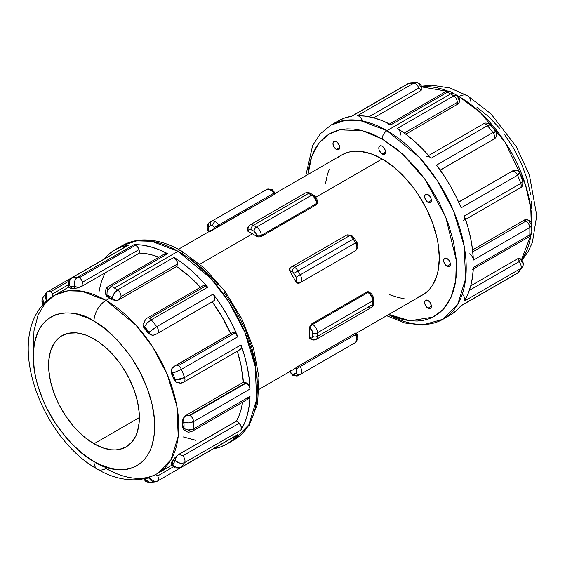 <?xml version="1.0" encoding="UTF-8"?>
<svg xmlns="http://www.w3.org/2000/svg" width="565" height="565" viewBox="0 0 565 565"><rect width="100%" height="100%" fill="white"/><g stroke="black" fill="none" stroke-linecap="round" stroke-linejoin="round"><path stroke-width="0.85" d="M336.316 149.428A4.753 2.747 60 0 1 333.209 145.24A4.753 2.747 60 0 1 333.936 141.427A4.753 2.747 60 0 1 336.316 141.667L335.024 141.215L333.52 141.773L333.018 142.888L333.209 145.24L335.024 148.39L336.966 149.732L338.181 149.852L339.417 148.828L339.678 147.486L336.316 149.428L339.678 147.486L339.417 145.855L338.181 143.397L336.316 141.667A4.753 2.747 60 0 1 339.417 145.855A4.753 2.747 60 0 1 338.689 149.661A4.753 2.747 60 0 1 336.316 149.428M382.166 153.97A4.753 2.747 60 0 1 379.059 149.782A4.753 2.747 60 0 1 379.786 145.968A4.753 2.747 60 0 1 382.166 146.208L380.874 145.756L379.369 146.321L378.797 148.15L379.059 149.782L380.874 152.931L382.816 154.273L384.031 154.393L385.266 153.369L385.528 152.027L382.166 153.97L385.528 152.027L385.266 150.396L384.031 147.938L382.166 146.208A4.753 2.747 60 0 1 385.266 150.396A4.753 2.747 60 0 1 384.539 154.203A4.753 2.747 60 0 1 382.166 153.97M428.009 202.369A4.753 2.747 60 0 1 424.908 198.181A4.753 2.747 60 0 1 425.636 194.374A4.753 2.747 60 0 1 428.009 194.607L426.144 194.183L425.219 194.72L424.647 196.549L424.908 198.181L426.723 201.331L428.009 202.369L429.88 202.793L430.805 202.263L431.377 200.427L428.009 202.369L431.377 200.427L431.116 198.795L429.88 196.338L428.009 194.607A4.753 2.747 60 0 1 431.116 198.795A4.753 2.747 60 0 1 430.389 202.609A4.753 2.747 60 0 1 428.009 202.369M428.009 308.257A4.753 2.747 60 0 1 424.908 304.069A4.753 2.747 60 0 1 425.636 300.255A4.753 2.747 60 0 1 428.009 300.488L426.144 300.064L425.219 300.601L424.647 302.43L424.908 304.069L426.723 307.219L428.009 308.257L429.88 308.681L430.805 308.144L431.377 306.315L428.009 308.257L431.377 306.315L431.307 305.517L429.88 302.226L428.009 300.488A4.753 2.747 60 0 1 431.116 304.683A4.753 2.747 60 0 1 430.389 308.49A4.753 2.747 60 0 1 428.009 308.257M447.007 266.277A4.753 2.747 60 0 1 443.899 262.089A4.753 2.747 60 0 1 444.627 258.276A4.753 2.747 60 0 1 447.007 258.516L445.714 258.064L444.21 258.622L443.638 260.458L443.899 262.089L445.714 265.239L447.657 266.581L448.871 266.701L450.107 265.677L450.369 264.335L447.007 266.277L450.369 264.335L450.107 262.704L448.871 260.246L447.007 258.516A4.753 2.747 60 0 1 450.107 262.704A4.753 2.747 60 0 1 449.38 266.511A4.753 2.747 60 0 1 447.007 266.277M290.544 267.464L291.222 267.068A3.397 2.776 60 0 0 290.516 271.398A3.397 1.963 60 0 1 292.218 271.567A3.397 1.963 -60 0 1 294.619 267.407A6.794 3.92 -120 0 0 291.222 267.068L289.767 268.213L289.4 269.279L290 271.701L290.516 271.398L290 271.701A80.83 46.669 60 0 1 295.601 281.405L296.78 280.063L296.124 277.182L293.136 272.309L291.752 271.348L290.516 271.398A3.397 2.776 -120 0 1 291.222 267.068L346.458 235.181A6.794 3.92 60 0 1 349.855 235.52A3.397 1.963 -60 0 1 351.55 235.351A3.397 1.963 -60 0 1 352.256 236.905L353.951 238.698L354.495 238.388L353.252 239.101L355.456 242.929L300.22 274.816L298.016 270.995A6.794 3.92 -120 0 0 294.619 267.407A3.397 1.963 120 0 0 292.218 271.567A3.397 1.963 60 0 1 293.913 273.361L353.252 239.101A6.794 3.92 -120 0 0 349.855 235.52A6.794 3.92 -120 0 0 346.458 235.181L291.222 267.068A6.794 3.92 60 0 1 294.619 267.407L349.855 235.52L294.619 267.407A6.794 3.92 60 0 1 298.016 270.995L353.252 239.101L355.456 242.929L300.22 274.816A6.794 3.92 60 0 1 300.22 282.662L297.96 283.305L295.601 281.405A80.83 46.669 -120 0 0 290 271.701L289.4 269.279L290.544 267.464L346.458 235.181L345.78 235.57L346.458 235.181L351.55 235.351A3.397 1.963 120 0 0 349.855 235.52A6.794 3.92 60 0 1 353.252 239.101L354.495 238.388L356.699 242.208L355.456 242.929A6.794 3.92 60 0 1 355.456 250.768L300.22 282.662L355.456 250.768A6.794 3.92 -120 0 0 355.456 242.929L356.692 242.215C357.497 243.021 357.85 244.744 357.758 247.385L355.456 250.768L299.549 283.051L355.456 250.768A3.397 2.776 60 0 0 355.583 250.691M209.361 231.615A80.83 46.669 60 0 1 214.968 228.38L213.217 226.007L211.049 225.513A3.397 2.776 -120 0 1 211.748 221.19L266.984 189.296L211.748 221.19A6.794 3.92 60 0 1 215.145 221.522A6.794 3.92 60 0 1 218.542 225.11L273.778 193.223L218.542 225.11A6.794 3.92 -120 0 0 215.145 221.522A3.397 1.963 120 0 0 212.744 225.682A3.397 1.963 60 0 1 214.446 227.476L218.542 225.11L219.22 226.282L274.456 194.388L273.778 193.223A6.794 3.92 -120 0 0 270.381 189.635A6.794 3.92 -120 0 0 266.984 189.296L264.78 190.575L266.984 189.296A3.397 2.776 -120 0 1 271.087 190.857A3.397 2.776 60 0 0 266.984 189.296A6.794 3.92 60 0 1 270.381 189.635A3.397 1.963 -60 0 1 272.083 189.466A3.397 1.963 -60 0 1 272.782 191.019L275 193.717L275.621 193.541L274.887 194.134L214.968 228.38A80.83 46.669 -120 0 0 212.066 229.828L178.385 249.278M356.162 338.209A3.397 2.776 60 0 1 355.456 342.538L353.252 343.81A6.794 3.92 60 0 1 353.238 343.817A6.794 3.92 -120 0 0 353.252 343.81A3.397 2.776 -120 0 1 353.252 343.81L298.016 375.704A6.794 3.92 60 0 1 294.619 375.365A3.397 1.963 -60 0 1 292.917 375.534A3.397 1.963 -60 0 1 292.218 373.981A3.397 1.963 60 0 1 290.516 372.187L289.979 372.497L290.516 372.187L291.752 373.656L293.136 374.298L296.124 372.872L296.78 370.753L295.601 368.048L298.511 366.042L355.223 333.279L356.098 332.94L356.699 333.979L355.456 334.692L354.785 333.527L299.549 365.414L300.22 366.586L355.456 334.692L300.22 366.586A6.794 3.92 60 0 1 300.22 374.425L355.456 342.538A6.794 3.92 -120 0 0 355.456 334.692A6.794 3.92 60 0 1 355.456 342.538L353.252 343.81A3.397 2.776 60 0 0 353.259 343.803L300.22 374.425A6.794 3.92 -120 0 0 300.22 366.586L299.549 365.414L295.601 368.048A80.83 46.669 60 0 1 290 371.283L289.4 371.396L290.544 370.612M93.981 321.181C104.539 326.344 116.694 338.04 130.437 356.261C143.482 374.56 154.98 402.739 154.739 426.42C153.913 477.87 111.757 474.579 93.981 461.499A16.978 9.803 120 0 0 97.498 469.275A16.978 9.803 -60 0 1 93.981 461.499L82.13 453.307L70.731 442.734L65.342 436.681L55.434 423.319L47.015 408.735L43.463 401.15L37.848 385.782L35.842 378.14L34.387 370.626L33.222 356.261L34.387 343.252L37.848 332.086L40.398 327.333L43.463 323.194L47.015 319.719L51.02 316.93L55.434 314.853L60.229 313.519L65.342 312.932L70.731 313.102L76.346 314.02L88.027 318.081L93.981 321.181L105.832 329.374L117.23 339.946L127.739 352.496L132.528 359.361L140.946 373.945L147.564 389.207L152.126 404.54L154.45 419.371L154.45 433.129L152.126 445.277L150.113 450.595L147.564 455.348L144.499 459.486L140.946 462.961L136.942 465.751L132.528 467.827L127.739 469.162L122.626 469.748L117.23 469.579L111.616 468.66L99.934 464.6L93.981 461.499C83.422 456.336 71.268 444.641 57.524 426.42C44.48 408.121 32.982 379.941 33.222 356.261C34.055 304.81 76.211 308.102 93.981 321.181A16.978 9.803 -60 0 1 105.987 300.382A16.978 9.803 120 0 0 93.981 321.181M157.444 473.527L170.99 459.705L178.222 436.265L176.817 406.051L167.254 374.447L152.451 346.571L135.861 325.037L105.987 300.382A102.908 59.41 60 0 1 173.215 391.065A102.908 59.41 60 0 1 157.444 473.527A102.908 59.41 60 0 1 105.987 468.427A16.978 9.803 -60 0 1 97.498 469.275C109.236 476.133 121.122 479.657 133.149 479.826C141.893 479.847 149.993 477.75 157.444 473.527L172.035 465.101M531.757 224.425A102.908 59.41 -120 0 0 459.013 96.573A16.978 9.803 -60 0 1 467.502 95.725A16.978 9.803 120 0 0 459.013 96.573L480.476 112.696L504.919 141.907L525.429 184.614L530.789 208.259L531.432 230.541M530.938 234.863L521.502 259.716A102.908 59.41 -120 0 0 530.938 234.863M382.166 138.997L402.026 153.581L424.774 179.07L445.623 216.649L456.336 260.394L455.743 280.53L451.089 297.239L443.108 309.521L432.882 317.17L410.035 320.765L388.847 314.437L396.686 317.657L403.77 319.698L410.649 320.828L417.26 321.033L423.524 320.313L429.393 318.681L434.803 316.139L439.711 312.72L444.062 308.455L447.819 303.391L450.941 297.564L453.405 291.046L455.178 283.884L456.252 276.158L456.612 267.944L456.252 259.307L453.405 241.135L447.819 222.342L439.711 203.647L429.393 185.779L423.524 177.361L417.26 169.408L403.77 155.177L396.686 149.033L382.166 138.997A6.794 3.92 -60 0 1 386.969 130.677A6.794 3.92 120 0 0 382.166 138.997L374.863 135.197L367.638 132.259L360.555 130.218L353.676 129.088L347.065 128.884L340.801 129.604L334.932 131.242L329.522 133.785L324.614 137.203L320.263 141.462L316.506 146.533L313.384 152.352L310.92 158.878L309.147 166.032L308.017 174.43L311.633 156.724L318.808 143.235L328.526 134.378L339.65 129.844L362.342 130.656L382.166 138.997M386.615 315.722L404.787 322.989L422.387 325.045L443.002 319.246L457.756 304.196L465.638 278.665L464.105 245.754L453.695 211.345L437.571 180.977L419.498 157.529L386.969 130.677A112.075 64.707 60 0 1 460.185 229.439A112.075 64.707 60 0 1 443.002 319.246A112.075 64.707 60 0 1 388.565 314.599M103.84 259.406L108.932 254.088L114.794 249.914L121.334 246.926L128.488 245.175L72.052 277.754A112.075 64.707 60 0 1 77.546 277.267A5.092 2.938 -120 0 1 79.227 277.754A5.092 2.938 60 0 1 82.532 282.189A5.092 2.938 -120 0 0 79.227 277.754L135.657 245.175A5.092 2.938 -120 0 1 138.969 249.603L82.532 282.189L138.969 249.603A9.407 5.431 -120 0 1 139.506 253.049L81.869 286.321L139.506 253.049L145.65 253.6L151.999 254.942L158.899 257.202A102.908 59.41 -120 0 0 139.506 253.049L138.969 249.603L137.641 247.004L135.657 245.175L133.983 244.68L77.546 277.267A5.092 2.938 60 0 1 79.227 277.754L135.657 245.175A5.092 2.938 -120 0 0 133.983 244.68L141.977 245.083L150.318 246.736L158.913 249.624L167.657 253.706L111.22 286.286A112.075 64.707 60 0 1 114.391 288.044L178.032 251.305A6.794 3.92 -60 0 1 181.429 250.966A6.794 3.92 120 0 0 178.032 251.305L210.568 278.157L228.641 301.604L244.758 331.966L255.175 366.381L256.701 399.293L248.826 424.824L234.072 439.874A112.075 64.707 -120 0 0 251.248 350.067A112.075 64.707 -120 0 0 178.032 251.305L114.391 288.044A112.075 64.707 60 0 1 117.569 289.951L174.006 257.365A112.075 64.707 60 0 1 207.673 287.225L151.236 319.811A112.075 64.707 60 0 1 156.738 326.648L213.167 294.061A112.075 64.707 60 0 1 237.823 336.761L181.386 369.341A112.075 64.707 60 0 1 184.557 377.519L240.994 344.933A112.075 64.707 60 0 1 250.02 389.024L193.583 421.61A112.075 64.707 60 0 1 193.583 428.934L250.02 396.355A112.075 64.707 60 0 1 240.994 430.029L184.557 462.608A112.075 64.707 60 0 1 181.386 467.121L237.823 434.541A112.075 64.707 60 0 1 226.869 444.034A112.075 64.707 60 0 1 213.514 448.716M421.843 89.129L420.487 90.831L421.914 89.56L421.977 88.705A5.092 2.966 -179.6 0 1 420.487 90.788A9.407 5.431 60 0 1 420.487 90.831L373.74 117.817L420.487 90.831A9.407 5.431 -120 0 0 420.487 90.788L420.099 88.98L418.743 88.076L369.093 116.743L418.743 88.076A5.092 2.938 -120 0 0 413.764 83.154A112.075 64.707 -120 0 0 408.262 83.648L351.833 116.228L344.678 117.986L338.131 120.967A112.075 64.707 -120 0 1 351.833 116.228L408.262 83.648A112.075 64.707 60 0 1 413.764 83.154L415.791 82.568L409.809 83.097L407.64 83.86L351.204 116.447M419.442 84.425L420.487 86.593A5.092 2.966 -179.6 0 1 421.977 88.705C421.794 85.117 419.731 83.069 415.791 82.568M460.666 306.025L517.102 273.446L518.84 271.949L522.286 267.054L520.768 268.502A112.075 64.707 60 0 1 517.596 273.015L461.16 305.594L456.068 310.912L450.206 315.086A112.075 64.707 -120 0 0 461.16 305.594L517.596 273.015A112.075 64.707 -120 0 0 520.768 268.502L464.331 301.081A112.075 64.707 -120 0 0 473.357 267.407L529.793 234.828A112.075 64.707 -120 0 0 529.793 227.497L473.357 260.084A112.075 64.707 -120 0 0 464.331 215.992L520.768 183.406A112.075 64.707 -120 0 0 517.596 175.228L461.16 207.814A112.075 64.707 -120 0 0 436.512 165.121L492.948 132.535A112.075 64.707 -120 0 0 487.454 125.698L431.017 158.285A112.075 64.707 -120 0 0 397.343 128.425L453.78 95.838L455.595 95.188L457.071 95.443L457.94 96.537L458.038 98.282A5.092 4.026 -144.1 0 1 458.603 103.289A5.092 4.026 -144.1 0 1 457.537 104.264A9.407 5.431 60 0 1 457.523 104.285L458.498 103.43M457.071 95.443L450.856 91.855L449.302 91.551L447.431 92.18A112.075 64.707 60 0 1 450.609 93.938A6.794 3.92 -60 0 1 453.999 93.599A6.794 3.92 120 0 0 450.609 93.938L386.969 130.677L450.609 93.938A112.075 64.707 -120 0 0 447.431 92.18L390.994 124.759L382.258 120.677L373.656 117.795L365.315 116.143L357.327 115.74L413.764 83.154L357.327 115.74A5.092 2.938 60 0 1 362.313 120.656M458.78 102.879L457.523 104.285A9.407 5.431 -120 0 0 457.537 104.264L457.968 103.07L457.212 102.47A5.092 2.938 -120 0 0 453.78 95.838A112.075 64.707 -120 0 0 450.609 93.938A112.075 64.707 60 0 1 453.78 95.838L397.343 128.425A5.092 2.938 60 0 1 400.776 135.056M213.189 301.258L214.509 300.107L214.848 298.645L214.58 296.816L213.167 294.061L220.322 304.076L226.869 314.62L232.724 325.553L237.823 336.761L235.676 333.71L233.642 332.615L232.618 332.644L176.181 365.23A5.092 2.938 60 0 1 178.342 365.647L234.779 333.06A5.092 2.938 -120 0 0 232.618 332.644L231.601 333.145M143.023 324.529L143.687 327.368L147.627 332.545A5.092 2.938 -60 0 1 147.564 331.825A4.315 2.493 60 0 1 144.513 326.57A5.092 2.917 179.6 0 1 143.023 324.536A5.092 2.917 179.6 0 1 144.513 322.446L144.901 320.602L146.257 318.978A5.092 2.938 60 0 1 147.02 318.116A5.092 2.938 60 0 1 149.563 318.363L205.999 285.784A5.092 2.938 -120 0 0 203.457 285.53L145.968 318.822M107.032 290.961L107.788 288.955A5.092 2.938 60 0 1 108.819 286.116C105.916 287.677 104.913 290.53 105.825 294.69L106.969 296.59L109.596 298.306A5.092 2.938 -60 0 1 109.589 298.151A4.315 2.493 60 0 1 106.962 294.902A5.092 1.045 158.5 0 1 105.825 294.683A5.092 1.045 -21.5 0 0 106.962 294.902L109.589 298.151L111.107 298.56L112.216 297.932A105.281 60.787 -120 0 0 106.962 294.902A105.281 60.787 60 0 1 112.216 297.932L114.059 293.482L117.569 289.951A112.075 64.707 -120 0 0 114.391 288.044A112.075 64.707 -120 0 0 111.22 286.286L107.929 289.937L107.06 292.423L106.962 294.902M70.837 287.966L70.434 288.475L71.677 288.694A5.092 2.938 -60 0 1 71.621 287.981A4.315 2.493 60 0 1 70.117 286.653A5.092 1.109 140.9 0 0 69.77 287.79A5.092 1.109 -39.1 0 1 70.117 286.653L71.621 287.981L73.302 288.362L74.142 287.889L74.665 286.243A105.281 60.787 -120 0 0 70.117 286.653A105.281 60.787 60 0 1 74.665 286.243L74.354 283.665L74.757 281.052L75.865 278.806L77.546 277.267L133.983 244.68A112.075 64.707 60 0 1 167.657 253.706L165.594 253.381L164.351 254.751M46.768 301.322L45.391 297.939L45.172 295.544L45.864 293.468L47.404 291.985A5.092 2.938 60 0 1 47.898 291.554A5.092 2.938 60 0 1 50.447 291.808L68.64 281.306L50.447 291.808A5.092 2.938 60 0 1 52.609 293.885L52.284 294.761L52.82 296.922M148.574 477.46A4.315 2.493 60 0 1 149.068 478.004A5.092 1.109 -39.1 0 1 149.859 477.022A5.092 1.109 140.9 0 0 149.068 478.004L148.341 477.241M171.301 463.173L174.959 457.629L178.872 454.338A9.407 5.431 60 0 1 178.907 454.359L236.601 421.116A9.407 5.431 -120 0 0 236.509 421.059L178.872 454.338L236.509 421.059A102.908 59.41 -120 0 0 242.611 402.188L241.114 409.3L239.101 415.466L236.509 421.059A9.407 5.431 -120 0 1 236.601 421.116L178.964 454.387L182.792 455.828L239.221 423.249L236.601 421.116A9.407 5.431 -120 0 1 239.221 423.249L182.792 455.828A5.092 2.938 60 0 1 184.557 462.608L182.389 463.293L179.889 463.131L173.829 460.221L172.417 461.534L172.706 464.352A105.281 60.787 -120 0 0 175.341 460.616A105.281 60.787 60 0 1 172.706 464.352L174.514 466.302L176.817 467.495L179.232 467.778L181.386 467.121A112.075 64.707 -120 0 0 184.557 462.608L240.994 430.029L241.198 426.822L239.221 423.249A5.092 2.938 -120 0 1 240.994 430.029L244.638 422.902L247.378 414.851L249.179 405.967L250.02 396.355L193.583 428.934A112.075 64.707 -120 0 0 193.583 421.61L188.774 422.881L183.371 422.45L182.488 424.414L183.992 428.319A105.281 60.787 -120 0 0 183.992 422.246A105.281 60.787 60 0 1 183.992 428.319L186.182 429.471L188.766 429.965L193.583 428.934A5.092 2.938 60 0 1 192.531 431.102A5.092 2.938 60 0 1 189.558 430.579L188.477 430.636M247.463 398.692L249.264 398.297L250.02 396.355A5.092 2.938 -120 0 1 248.967 398.523L192.531 431.102A5.092 2.938 -120 0 0 193.583 428.934C190.363 430.495 187.163 430.29 183.992 428.319A5.092 1.045 141.5 0 0 183.611 429.414A5.092 1.045 -38.5 0 1 183.992 428.319A4.315 2.493 60 0 1 183.992 422.246A5.092 4.026 -95.9 0 1 185.765 415.529A5.092 4.026 84.1 0 0 183.992 422.246C187.17 423.298 190.37 423.079 193.583 421.61A5.092 2.938 -120 0 0 189.981 415.536A5.092 2.938 -120 0 0 189.558 415.324L185.765 415.529A9.407 5.431 -120 0 0 185.737 415.529L183.971 417.231L182.82 419.625L182.396 422.076L183.3 418.39L185.737 415.529A9.407 5.431 60 0 1 185.765 415.529L189.558 415.324L245.994 382.738L189.558 415.324A5.092 2.938 60 0 1 189.981 415.536L246.418 382.957A5.092 2.938 -120 0 0 245.994 382.738L243.374 382.258A102.908 59.41 -120 0 0 237.314 351.197L241.114 365.802L243.374 382.258L185.737 415.529L243.374 382.258A9.407 5.431 -120 0 1 245.994 382.738A5.092 2.938 -120 0 1 246.418 382.957L189.981 415.536A5.092 2.938 60 0 1 193.583 421.61L250.02 389.024L248.911 385.556L246.418 382.957A5.092 2.938 -120 0 1 250.02 389.024L249.179 378.451L247.378 367.483L244.638 356.268L240.994 344.933L184.557 377.519A112.075 64.707 -120 0 0 181.386 369.341L172.706 373.183L172.311 374.708L172.721 376.686L175.341 379.963A105.281 60.787 -120 0 0 172.706 373.183A105.281 60.787 60 0 1 175.341 379.963L179.882 379.454L184.557 377.519A5.092 2.938 60 0 1 183.915 382.025A5.092 2.938 60 0 1 182.792 382.251L181.739 382.583M316.435 200.201L316.485 200.766A3.397 1.963 180 0 1 317.474 202.15A3.397 1.963 180 0 1 316.485 203.541A6.794 3.92 -120 0 0 311.675 195.222L256.446 227.109L253.325 225.308L308.554 193.414L311.675 195.222L256.446 227.109A6.794 3.92 60 0 1 261.249 235.428L316.485 203.541L316.485 204.643L316.485 203.541L261.249 235.428L261.249 236.53L316.485 204.643L317.474 203.167L316.485 204.643L261.249 236.53L258.841 237.018L256.446 236.276A80.83 46.669 -120 0 0 252.484 233.832L199.925 264.18L252.484 233.832A80.83 46.669 -120 0 0 248.515 231.707L247.59 230.831L247.781 229.8M418.425 296.915L422.578 294.958A80.83 46.669 -120 0 0 434.965 230.188A80.83 46.669 -120 0 0 382.166 158.963L315.793 197.277L382.166 158.963L371.014 153.793L360.293 151.356L355.223 151.201L350.406 151.752L345.9 153.009L341.747 154.958L337.983 157.586M310.39 338.915L309.5 337.326A80.83 46.669 -120 0 0 309.5 328.173L310.058 325.73L311.682 323.886L366.918 291.999L368.295 291.724L369.023 292.14M259.215 389.278L292.896 369.835A80.83 46.669 -120 0 0 295.601 368.048L296.124 368.952L300.22 366.586L296.124 368.952A3.397 1.963 60 0 1 296.124 372.872A3.397 2.776 60 0 0 300.22 374.425A3.397 2.776 -120 0 1 296.124 372.872L293.913 374.143A3.397 2.776 60 0 0 298.016 375.704A3.397 2.776 -120 0 1 293.913 374.143A3.397 1.963 60 0 1 292.218 373.981A3.397 1.963 120 0 0 292.917 375.534L289.379 371.452M356.056 333.025L355.639 333.385M93.981 443.751A64.191 37.057 60 0 1 52.051 387.187A64.191 37.057 60 0 1 61.889 335.751A64.191 37.057 60 0 1 93.981 338.929A64.191 37.057 60 0 1 135.918 395.493A64.191 37.057 60 0 1 126.073 446.929A64.191 37.057 60 0 1 93.981 443.751L139.371 417.549L93.981 443.751L102.837 447.854L111.354 449.789L115.38 449.917L119.201 449.479L126.073 446.929L131.723 442.247L135.918 435.608L137.415 431.632L139.152 422.556L139.152 412.281L137.415 401.199L134.011 389.744L129.067 378.345L122.775 367.448L119.201 362.32L111.354 352.948L107.159 348.796L98.43 341.747L89.531 336.613L85.124 334.826L76.614 332.891L68.768 333.202L61.889 335.751L58.894 337.835L53.95 343.52L50.546 351.049L48.809 360.124L48.59 365.138L48.809 370.4L50.546 381.481L53.95 392.936L56.246 398.671L58.894 404.335L65.187 415.233L72.588 425.212L76.614 429.732L85.124 437.628L93.981 443.751M110.578 298.871L109.596 298.306L105.987 300.382L109.596 298.306L106.969 296.59L106.135 295.227M111.559 299.394L109.596 298.306A5.092 2.938 120 0 1 109.589 298.151A4.315 2.493 60 0 0 112.216 297.932A5.092 4.026 35.9 0 0 118.925 299.761A9.407 5.431 60 0 1 118.904 299.782L116.559 300.46L112.661 299.881L116.559 300.46L118.904 299.782L176.541 266.511L118.904 299.782A9.407 5.431 -120 0 0 118.925 299.761A5.092 4.026 -144.1 0 1 112.216 297.932C112.901 294.662 114.681 291.999 117.569 289.951A5.092 2.938 60 0 1 121.002 296.583L118.925 299.761L121.002 296.583L177.438 263.996L176.598 260.324L174.006 257.365L182.742 263.382L191.344 270.423L199.685 278.404L207.673 287.225L204.968 285.36L203.238 285.678M200.413 287.288A102.908 59.41 -120 0 0 176.541 266.511L177.438 263.996L121.002 296.583A5.092 2.938 -120 0 0 117.569 289.951L174.006 257.365A5.092 2.938 -120 0 1 177.438 263.996A9.407 5.431 -120 0 1 176.541 266.511L189.663 276.688L200.413 287.288M143.694 327.382L143.072 325.412M152.783 335.25L149.118 333.929L144.534 328.71M230.647 333.668A102.908 59.41 -120 0 0 212.256 301.816M172.043 368.331L171.209 371.551L171.696 374.192L171.301 370.237L172.297 367.999M172.608 376.693L172.134 375.457L172.608 376.693M173.603 379.115L173.088 377.914M175.835 381.933L174.204 380.231L176.358 382.272A5.092 2.917 -59.6 0 1 175.341 379.963A4.315 2.493 60 0 1 172.706 373.183L173.653 372.822M182.361 425.459L182.361 423.178M182.53 427.458L182.396 426.483L182.53 427.458M183.293 428.87L183.604 429.407C188.788 433.532 188.632 432.041 192.531 431.102M172.297 462.919L171.209 462.954L171.704 462.008L176.831 455.814M462.566 294.301A5.092 2.938 60 0 1 464.331 301.081L520.768 268.502A5.092 2.938 -120 0 0 519.002 261.722L469.346 290.389L519.002 261.722L518.896 260.098L517.526 258.862A9.407 5.431 -120 0 0 517.484 258.841L470.744 285.826L517.484 258.841L519.489 258.311M525.577 219.615L524.348 220.032A9.407 5.431 60 0 1 524.377 220.032A5.092 4.026 -95.9 0 1 525.754 219.594A5.092 4.026 -95.9 0 1 529.808 222.589L531.269 223.542L531.785 224.842L531.269 226.247L529.793 227.497A5.092 2.938 -120 0 0 525.768 221.212L472.778 251.806L525.768 221.212L525.627 220.258L524.377 220.032A9.407 5.431 -120 0 0 524.348 220.032L472.573 249.928L524.348 220.032L526.192 219.651M457.523 104.285L405.741 134.18L457.523 104.285M459.013 96.573L458.589 96.813L459.013 96.573A102.908 59.41 -120 0 0 457.424 95.676L459.013 96.573M447.974 91.17A102.908 59.41 -120 0 0 421.73 86.911L448.998 91.587M461.16 305.594L460.588 306.068M464.331 301.081L467.982 293.962L470.723 285.911L472.517 277.02L473.357 267.407A5.092 2.938 60 0 1 472.305 269.576M426.794 156.583A5.092 2.938 60 0 1 431.017 158.285L423.023 149.457L414.682 141.476L406.087 134.435L397.343 128.425M518.529 173.533L519.828 173.512L517.596 175.228L461.16 207.814L456.068 196.613L450.206 185.673L443.666 175.136L436.512 165.121L492.948 132.535L495.547 131.461L494.884 132.577M469.331 253.791A5.092 2.938 60 0 1 473.357 260.084L472.517 249.504L470.723 238.536L467.982 227.321L464.331 215.992A5.092 2.938 60 0 1 463.688 220.498M70.477 288.588L69.763 287.783C67.546 286.109 67.722 279.555 71.43 277.973A5.092 2.938 60 0 1 72.052 277.754A112.075 64.707 -120 0 1 77.546 277.267C74.806 279.329 73.846 282.323 74.665 286.243A5.092 2.966 0.4 0 0 81.869 286.278A5.092 2.966 -179.6 0 1 74.665 286.243A4.315 2.493 60 0 1 71.621 287.981A5.092 2.938 120 0 0 71.677 288.694L75.957 288.27L81.869 286.321A9.407 5.431 -120 0 0 81.869 286.278L82.532 282.189L81.869 286.278A9.407 5.431 60 0 1 81.869 286.321L77.377 287.995L70.773 288.701M69.128 286.865L54.537 295.29A102.908 59.41 60 0 1 105.987 300.382L81.734 291.187L68.026 290.805L54.537 295.29L45.228 303.094L38.067 315.058L33.956 330.921L33.497 349.799M230.795 334L222.285 317.262L212.052 301.526M239.221 349.671L240.429 349.389L241.198 348.379L240.994 344.933A5.092 2.938 -120 0 1 240.351 349.438L183.915 382.025C182.347 383.388 179.825 383.473 176.358 382.272A5.092 2.917 -59.6 0 0 178.907 382.025L179.762 382.406M104.059 259.13A112.075 64.707 60 0 1 114.794 249.914A112.075 64.707 60 0 1 128.488 245.175L127.429 245.747M105.154 272.888L102.562 278.481L100.542 284.647L99.115 291.335M183.152 436.9L196.013 440.34M237.364 434.951L232.724 439.86L226.869 444.034L220.322 447.014L213.167 448.772M531.778 208.739L531.481 201.691M530.613 194.374L527.152 179.218L521.537 163.85L513.981 148.856L504.771 134.816M499.658 128.319L488.654 116.708L476.973 107.279M329.36 169.218L327.467 174.225L325.504 183.554M389.695 294.732L398.756 297.699L404.039 298.56M356.275 333.244L422.578 294.965L426.342 292.338L429.69 289.061L432.571 285.177L436.858 275.699L438.221 270.197L439.316 257.958L438.221 244.447L436.858 237.378L432.571 222.949L426.342 208.598L418.425 194.876L413.919 188.42L404.039 176.612L393.311 166.668L382.166 158.963A80.83 46.669 -120 0 0 341.747 154.958L275.445 193.237M257.287 383.021L256.927 374.39M255.853 365.428L251.616 346.853L244.737 328.018L235.478 309.648L224.199 292.444M217.935 284.485L204.445 270.254L190.137 258.699M178.032 251.305A112.075 64.707 -120 0 0 121.998 245.754L136.695 240.874L151.618 241.283L178.032 251.305M182.396 422.076L182.396 426.483M155.17 474.197L156.773 475.744L157.699 475.9L173.448 466.803L157.699 475.9A5.092 2.938 60 0 1 157.36 481.14A5.092 2.938 60 0 1 156.738 481.352M145.389 478.371A105.281 60.787 -120 0 0 149.068 478.004A105.281 60.787 60 0 1 145.389 478.371M68.358 284.788L52.609 293.885L68.358 284.788M46.189 293.023L46.471 300.305A5.092 1.109 -20.9 0 0 47.714 300.107A5.092 1.109 159.1 0 1 46.471 300.305A105.281 60.787 -120 0 0 44.317 303.306A105.281 60.787 60 0 1 46.471 300.305A4.315 2.493 60 0 1 46.697 300.997M155.17 334.657L154.443 334.798A5.092 4.011 -94.4 0 1 152.995 335.243A5.092 4.011 -94.4 0 1 149.068 332.234A4.315 2.493 60 0 1 147.564 331.825A5.092 2.938 120 0 0 147.627 332.545L150.876 334.918L153.059 335.236L156.152 334.212L213.506 301.096A9.407 5.431 -120 0 0 214.128 300.622L155.933 334.332L214.128 300.622A5.092 2.938 -120 0 0 213.167 294.061L156.738 326.648A112.075 64.707 -120 0 0 151.236 319.811L147.232 322.89L144.513 326.57L145.876 330.264L147.564 331.825L149.068 332.234A105.281 60.787 -120 0 0 144.513 326.57A105.281 60.787 60 0 1 149.068 332.234L156.738 326.648A5.092 2.938 60 0 1 157.699 333.209A5.092 2.938 -120 0 0 156.738 326.648L151.469 330.313M232.618 332.644A9.407 5.431 -120 0 0 231.897 332.947L174.331 366.191L232.618 332.644M172.071 368.281A5.092 4.011 34.4 0 0 172.706 373.183A5.092 4.011 -145.6 0 1 172.071 368.288A5.092 4.011 -145.6 0 1 173.18 367.25L174.331 366.191M144.513 478.407L145.558 480.568L147.225 481.987L149.231 482.432L155.191 481.903L152.543 481.514L150.58 480.123L149.068 478.004L155.227 481.889M43.731 303.928L42.707 297.96L45.864 293.468M42.721 297.939L42.1 299.902L42.495 302.056L43.844 304.041M71.43 277.973L127.867 245.387A5.092 2.938 -120 0 1 128.488 245.175L72.052 277.754L70.413 279.287L69.453 281.525L69.333 284.11L70.117 286.653M178.964 454.387L178.907 454.359A5.092 2.966 119.6 0 0 175.341 460.616C178.328 463.286 181.4 463.957 184.557 462.608A5.092 2.938 -120 0 0 182.792 455.828L178.964 454.387M180.842 467.58A5.092 2.938 -120 0 0 181.386 467.121A5.092 2.938 60 0 1 180.885 467.552L237.321 434.972A5.092 2.938 -120 0 0 237.823 434.541L181.386 467.121C178.187 468.519 175.298 467.594 172.706 464.352A4.315 2.493 60 0 1 175.341 460.616A5.092 2.966 -60.4 0 1 178.907 454.359A9.407 5.431 -120 0 0 178.872 454.338L178.639 454.479M180.885 467.552C176.301 469.028 173.187 467.869 171.555 464.091A5.092 1.109 -20.9 0 0 172.706 464.352A5.092 1.109 159.1 0 1 171.548 464.084L171.216 463.074M155.191 481.903L157.36 481.14L213.796 448.554A5.092 2.938 -120 0 0 213.824 448.539M157.402 481.112A5.092 2.938 -120 0 0 157.699 475.9L155.509 474.586M149.266 482.425L144.591 478.675M52.658 296.434L52.609 293.885A5.092 2.938 -120 0 0 50.447 291.808A5.092 2.938 -120 0 0 47.947 291.526M72.052 277.754A5.092 2.938 -120 0 0 71.388 277.994M111.22 286.286L167.657 253.706A5.092 2.938 -120 0 0 165.255 253.53L108.819 286.116A5.092 2.938 60 0 1 111.22 286.286A5.092 2.938 -120 0 0 108.805 286.123M207.673 287.225A5.092 2.938 -120 0 0 205.999 285.784L149.563 318.363A5.092 2.938 60 0 1 151.236 319.811L207.673 287.225M144.513 322.446A5.092 2.917 -0.4 0 0 144.513 326.57M147.211 322.905L148.228 321.972M151.236 319.811A5.092 2.938 -120 0 0 149.563 318.363A5.092 2.938 -120 0 0 147.077 318.081M149.831 331.62L149.068 332.234A5.092 4.011 85.6 0 0 152.995 335.243M237.823 336.761A5.092 2.938 -120 0 0 234.779 333.06L178.342 365.647A5.092 2.938 60 0 1 181.386 369.341L237.823 336.761M175.517 372.088L181.386 369.341A5.092 2.938 -120 0 0 178.342 365.647A5.092 2.938 -120 0 0 176.181 365.23L171.951 368.465M171.696 374.192L172.134 375.457M183.964 381.997A5.092 2.938 -120 0 0 184.557 377.519L175.341 379.963A5.092 2.917 120.4 0 0 176.365 382.272M305.785 175.722L312.706 145.276L320.482 133.623L330.928 125.126A112.075 64.707 60 0 1 386.969 130.677L360.548 120.656L345.625 120.246L330.928 125.126L338.131 120.967M388.593 124.59A5.092 2.938 60 0 1 390.994 124.759A112.075 64.707 -120 0 0 357.327 115.74M473.357 260.084L529.793 227.497A112.075 64.707 60 0 1 529.793 234.828L531.269 233.522L531.785 232.017L531.785 224.835M473.286 269.011L528.741 236.996A5.092 2.938 -120 0 0 529.793 234.828L473.357 267.407M529.793 234.828A5.092 2.938 60 0 1 528.713 237.01M525.754 219.601A5.092 4.026 84.1 0 0 524.377 220.032L525.768 221.212A5.092 2.938 60 0 1 529.793 227.497L531.785 224.856M458.646 202.037L512.391 171.117A5.092 2.938 60 0 1 517.596 175.228A5.092 2.938 -120 0 0 512.391 171.117L458.681 202.129L512.716 170.856M494.297 138.948L440.199 170.107L493.909 139.096A5.092 2.938 -120 0 0 492.948 132.535A5.092 2.938 60 0 1 493.909 139.096L440.255 170.185M457.064 95.436L453.78 95.838A5.092 2.938 60 0 1 457.212 102.47L404.222 133.065L457.212 102.47L457.537 104.264A5.092 4.026 35.9 0 0 458.603 103.289M519.857 173.37L517.596 175.228A112.075 64.707 60 0 1 520.768 183.406L522.9 181.414L522.505 180.722M490.646 125.536L490.243 124.851L487.454 125.698A112.075 64.707 60 0 1 492.948 132.535L495.689 131.511M410.317 83.055L408.262 83.648A5.092 2.938 -120 0 0 407.64 83.86M415.762 82.568L417.768 83.013M517.815 258.657L517.484 258.841A9.407 5.431 60 0 1 517.526 258.862A5.092 2.966 -60.4 0 1 520.068 258.608A5.092 2.966 -60.4 0 1 521.156 260.959L522.505 262.937M517.102 273.446A5.092 2.938 -120 0 0 517.596 273.015L519.129 271.539M512.596 170.891C515.76 169.542 518.183 170.362 519.849 173.349L522.872 181.125C522.893 185.574 521.982 187.834 520.125 187.912A5.092 2.938 -120 0 0 520.768 183.406L464.331 215.992M520.768 183.406A5.092 2.938 60 0 1 520.174 187.884A5.092 2.938 60 0 1 519.002 188.145M431.017 158.285L487.454 125.698A5.092 2.938 -120 0 0 483.23 124.003L428.637 155.523M482.468 124.865A5.092 2.938 60 0 1 483.28 123.975A5.092 2.938 60 0 1 487.454 125.698M390.994 124.759L447.431 92.18A5.092 2.938 -120 0 0 445.029 92.003L389.575 124.017M445.015 92.01A5.092 2.938 60 0 1 447.431 92.18L450.785 91.82M415.734 82.575L413.764 83.154A5.092 2.938 60 0 1 418.743 88.076C419.682 87.907 420.261 88.811 420.487 90.788A5.092 2.966 0.4 0 0 421.977 88.705M407.598 83.888A5.092 2.938 60 0 1 408.262 83.648L409.766 83.112M460.941 305.863L493.57 287.027A5.092 2.938 -120 0 0 493.598 287.013M518.818 271.97L517.596 273.015A5.092 2.938 60 0 1 517.053 273.474M519.659 258.622L518.727 258.29M519.433 258.276L520.068 258.608A5.092 2.966 119.6 0 0 517.526 258.862C519.115 260.034 519.609 260.988 519.002 261.722A5.092 2.938 60 0 1 520.768 268.502L522.258 267.083M226.869 444.034L234.072 439.874L249.207 425.226L257.584 403.735L258.961 377.484L253.558 348.471L241.919 318.985L225.04 291.427L204.332 268.107L181.429 250.966A6.794 3.92 -60 0 1 182.834 254.073M108.388 297.176L108.395 297.6M182.368 425.728L182.735 425.946M521.982 260.288L528.211 251.573L532.421 242.392L536.75 215.519L529.419 175.086L516.255 146.568L490.964 113.826L467.502 95.725A16.978 9.803 -60 0 1 471.019 103.501M371.608 295.177L372.674 298.101A3.397 1.963 180 0 1 373.67 299.485A3.397 1.963 180 0 1 372.674 300.87L372.674 304.478L317.445 336.366L317.445 332.764L372.674 300.87A6.794 3.92 -120 0 0 367.872 292.55L366.918 291.999L311.682 323.886L312.636 324.444L367.872 292.55L312.636 324.444A6.794 3.92 60 0 1 317.445 332.764L372.674 300.87L372.674 304.478L317.445 336.366A6.794 3.92 60 0 1 316.033 339.473A6.794 3.92 60 0 1 312.636 339.141A3.397 1.963 -60 0 1 310.941 339.304A3.397 1.963 -60 0 1 310.234 337.75L311.569 338.054L312.459 337.319L312.593 332.192L311.569 329.84L309.5 328.173A80.83 46.669 60 0 1 309.5 337.326L310.234 337.75A3.397 1.963 120 0 0 310.941 339.304C312.643 340.215 314.338 340.271 316.033 339.473A6.794 3.92 -120 0 0 317.445 336.366L317.445 332.764A6.794 3.92 -120 0 0 312.636 324.444L311.682 323.886L310.058 325.73L309.5 328.173L310.234 328.604A3.397 1.963 -60 0 1 312.636 324.444A3.397 1.963 120 0 0 310.234 328.604A3.397 1.963 60 0 1 312.636 332.764A3.397 1.963 0 0 0 317.445 332.764A3.397 1.963 180 0 1 312.636 332.764L312.636 336.366A3.397 1.963 0 0 0 317.445 336.366A3.397 1.963 180 0 1 312.636 336.366A3.397 1.963 60 0 1 310.234 337.75L309.5 337.326L309.613 338.244L310.941 339.304M373.67 299.485C373.472 296.378 372.109 294.012 369.574 292.38L367.857 291.695L366.918 291.999L367.872 292.55A3.397 1.963 -60 0 1 369.574 292.38A3.397 1.963 120 0 0 367.872 292.55A6.794 3.92 60 0 1 372.674 300.87A3.397 1.963 0 0 0 373.67 299.485L373.67 303.087A3.397 1.963 180 0 1 372.674 304.478A3.397 1.963 0 0 0 373.67 303.087C373.606 305.015 372.808 306.513 371.269 307.586A6.794 3.92 -120 0 0 372.674 304.478A6.794 3.92 60 0 1 371.269 307.586A6.794 3.92 60 0 1 367.872 307.247M369.574 292.38A3.397 1.963 -60 0 1 370.273 293.941L369.538 293.51M356.459 334.883L356.685 337.609M290.092 371.452L290.516 372.187L290.092 371.452M275.522 193.534L274.456 194.388L273.778 193.223L275.021 192.503L273.778 193.223A6.794 3.92 60 0 0 270.381 189.635A3.397 1.963 120 0 1 272.083 189.466L266.984 189.296L209.544 222.462A3.397 2.776 60 0 0 208.838 226.791L208.139 228.345L209.262 231.445L208.838 230.711L208.301 231.021L208.838 230.711A3.397 1.963 60 0 1 208.838 226.791A3.397 2.776 -120 0 1 209.544 222.462L211.748 221.19A3.397 2.776 60 0 0 211.049 225.513L208.838 226.791L211.049 225.513A3.397 1.963 60 0 1 212.744 225.682A3.397 1.963 -60 0 1 215.145 221.522A6.794 3.92 -120 0 0 211.748 221.19L209.544 222.462C206.628 223.556 206.797 230.096 208.301 231.021L208.902 232.067M265.451 199.586L210.215 231.473M313.377 195.052L310.256 193.251C308.554 192.34 306.859 192.284 305.164 193.082A6.794 3.92 60 0 1 308.554 193.414A3.397 1.963 -60 0 1 310.256 193.251A3.397 1.963 120 0 0 308.554 193.414A6.794 3.92 -120 0 0 305.164 193.082L249.928 224.969A6.794 3.92 -120 0 1 253.325 225.308L256.446 227.109A6.794 3.92 -120 0 1 261.249 235.428L261.249 236.53L258.841 237.018L256.446 236.276L256.446 235.428A3.397 1.963 0 0 0 261.249 235.428A3.397 1.963 180 0 1 256.446 235.428A3.397 1.963 60 0 0 254.045 231.269A3.397 1.963 -60 0 1 256.446 227.109A3.397 1.963 120 0 0 254.045 231.269L250.924 229.468A3.397 1.963 -60 0 1 253.325 225.308A3.397 1.963 120 0 0 250.924 229.468A3.397 1.963 60 0 0 248.515 230.852A3.397 1.963 0 0 1 247.527 229.468L247.781 231.149L248.515 231.707L248.515 230.852L248.515 231.707A80.83 46.669 60 0 1 252.484 233.832A80.83 46.669 60 0 1 256.446 236.276L256.037 233.656L254.045 231.269L249.998 229.143L248.925 229.545L248.515 230.852A3.397 1.963 180 0 1 247.527 229.468A3.397 1.963 180 0 1 248.515 228.076A6.794 3.92 60 0 1 249.928 224.969A6.794 3.92 60 0 1 253.325 225.308L308.554 193.414L311.675 195.222A6.794 3.92 60 0 1 316.485 203.541A3.397 1.963 0 0 0 317.474 202.15C317.276 199.042 315.913 196.677 313.377 195.052A3.397 1.963 120 0 0 311.675 195.222A3.397 1.963 -60 0 1 313.377 195.052A3.397 1.963 -60 0 1 314.076 196.606L316.075 198.993M356.162 242.519L356.459 243.112M356.685 243.72L356.685 245.846M356.035 332.919L354.785 333.527L355.456 334.692L356.699 333.979C357.497 334.791 357.85 336.514 357.758 339.148L355.456 342.538M214.446 227.476L214.968 228.38L219.22 226.282L218.542 225.11L214.446 227.476M317.474 203.167L317.474 202.15M300.22 274.816L298.016 270.995L293.913 273.361L296.124 277.182L300.22 274.816L296.124 277.182A3.397 1.963 60 0 1 296.124 281.102A3.397 2.776 60 0 0 300.22 282.662A6.794 3.92 -120 0 0 300.22 274.816M296.124 281.102L295.601 281.405L297.402 283.136L298.511 283.348L300.22 282.662A3.397 2.776 -120 0 1 296.124 281.102M355.456 250.768L354.785 251.157M458.441 103.508L458.561 103.346C460.517 100.895 460.044 98.275 457.127 95.471M450.206 315.086L443.002 319.246M71.374 278.001L47.898 291.554L46.153 293.051M181.429 250.966C168.088 243.247 155.149 239.574 142.613 239.956C135.091 240.259 128.22 242.194 121.998 245.754L114.794 249.914M149.209 482.432L145.883 481.55L143.517 478.795M43.018 304.712L41.81 301.089L42.707 297.96M531.785 232.017C531.503 234.341 530.486 236.001 528.741 236.996M525.485 219.63L525.69 219.601C529.751 219.898 531.785 221.621 531.785 224.785M483.23 124.003C484.961 122.478 487.376 122.817 490.477 125.02L495.703 131.525C497.419 134.555 496.918 137.055 494.206 139.032M520.125 187.912L465.532 219.432M445.029 92.003C445.841 91.014 447.784 90.965 450.856 91.855M522.293 267.04C524.214 264.342 523.473 261.531 520.068 258.608M467.502 95.725L449.789 87.942L431.851 85.174L421.483 86.205M97.498 469.275C38.258 436.406 -0.106 327.742 54.537 295.29M371.269 307.586L316.033 339.473M292.917 375.534L298.016 375.704M272.083 189.466L275.621 193.548M247.527 229.468C247.59 227.54 248.388 226.042 249.928 224.969M351.55 235.351L354.495 238.388"/></g></svg>
